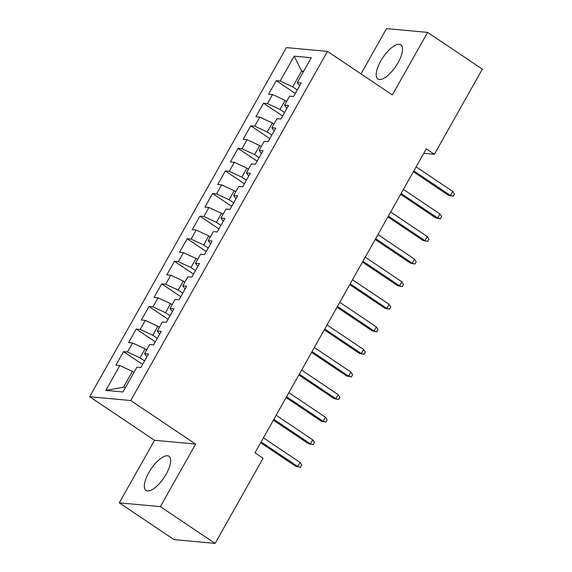<?xml version="1.0" encoding="UTF-8"?>
<svg xmlns="http://www.w3.org/2000/svg" width="572" height="572" viewBox="0 0 572 572"><rect width="100%" height="100%" fill="white"/><g stroke="black" fill="none" stroke-linecap="round" stroke-linejoin="round"><path stroke-width="0.86" d="M166.18 474.159A20.585 7.801 -56.1 0 0 168.99 456.27A20.585 7.801 -56.1 0 0 148.856 472.558A20.585 7.801 -56.1 0 0 146.046 490.447A20.585 7.801 -56.1 0 0 166.18 474.159M398.033 62.684A20.585 7.801 -56.1 0 0 400.843 44.795A20.585 7.801 -56.1 0 0 380.709 61.09A20.585 7.801 -56.1 0 0 377.899 78.979A20.585 7.801 -56.1 0 0 398.033 62.684M119.283 502.852L160.375 506.649L195.624 444.087L154.533 440.297L119.283 502.852L174.031 539.611L215.122 543.4L263.091 458.258L254.983 452.817L426.262 148.842L434.377 154.283L482.346 69.148L427.606 32.389L386.515 28.6L360.996 73.895M154.533 440.297L89.654 396.739L286.386 47.598L327.47 51.387L130.738 400.529L89.654 396.739M303.189 72.086L301.637 71.042L294.18 56.156L280.18 80.995L276.24 80.638L268.604 94.187L272.544 94.552L267.453 103.582L263.513 103.217L255.877 116.767L259.817 117.131L254.726 126.162L250.786 125.804L243.15 139.353L247.097 139.718L242.006 148.749L238.059 148.384L230.423 161.933L234.37 162.298L229.279 171.335L225.339 170.971L217.703 184.52L221.643 184.885L216.552 193.915L212.612 193.55L204.976 207.1L208.916 207.464L203.825 216.502L199.885 216.137L192.249 229.687L196.196 230.051L191.105 239.082L187.158 238.717L179.522 252.266L183.469 252.631L178.378 261.669L174.439 261.304L166.802 274.853L170.742 275.218L165.651 284.248L161.712 283.884L154.075 297.44L158.015 297.798L152.924 306.835L148.985 306.47L141.348 320.02L145.295 320.384L140.204 329.415L136.258 329.057L128.621 342.607L132.568 342.971L127.477 352.002L123.538 351.637L115.901 365.186L119.841 365.551L132.397 371.407L123.488 387.215L125.518 387.401M294.18 56.156L311.282 57.736L297.283 82.575L299.621 85.786M123.488 387.215L105.841 390.39L122.944 391.97L136.944 367.131L140.884 367.496L148.52 353.939L144.58 353.582L149.671 344.544L153.611 344.909L161.247 331.36L157.307 330.995L162.398 321.964L166.338 322.329L173.974 308.773L170.027 308.415L175.118 299.378L179.065 299.742L186.694 286.193L182.754 285.828L187.845 276.798L191.784 277.155L199.421 263.606L195.481 263.242L200.572 254.211L204.511 254.576L212.148 241.026L208.208 240.662L213.299 231.624L217.238 231.989L224.875 218.44L220.928 218.075L226.019 209.045L229.965 209.409L237.595 195.86L233.655 195.495L238.746 186.458L242.685 186.822L250.322 173.273L246.382 172.908L251.473 163.878L255.412 164.243L263.048 150.693L259.109 150.329L264.2 141.291L268.139 141.656L275.775 128.107L271.829 127.742L276.919 118.711L280.866 119.076L288.495 105.52L284.556 105.162L289.647 96.125L293.586 96.489L301.222 82.94L297.283 82.575M105.841 390.39L119.841 365.551M144.594 360.918L140.033 357.857L145.116 348.82L146.675 349.864M127.477 352.002L140.033 357.857M132.568 342.971L145.116 348.82M157.314 338.338L152.753 335.271L157.843 326.24L159.395 327.284M140.204 329.415L152.753 335.271M145.295 320.384L157.843 326.24M144.58 353.582L146.918 356.792M170.041 315.751L165.48 312.691L170.57 303.653L172.122 304.697M152.924 306.835L165.48 312.691M158.015 297.798L170.57 303.653M157.307 330.995L159.645 334.205M182.768 293.164L178.207 290.104L183.297 281.074L184.849 282.11M165.651 284.248L178.207 290.104M170.742 275.218L183.297 281.074M170.027 308.415L172.365 311.618M195.495 270.585L190.934 267.524L196.017 258.487L197.576 259.531M178.378 261.669L190.934 267.524M183.469 252.631L196.017 258.487M182.754 285.828L185.092 289.039M208.215 247.998L203.653 244.938L208.744 235.907L210.296 236.944M191.105 239.082L203.653 244.938M196.196 230.051L208.744 235.907M195.481 263.242L197.819 266.452M220.942 225.418L216.38 222.358L221.471 213.32L223.023 214.364M203.825 216.502L216.38 222.358M208.916 207.464L221.471 213.32M208.208 240.662L210.546 243.872M233.669 202.831L229.107 199.771L234.198 190.741L235.75 191.777M216.552 193.915L229.107 199.771M221.643 184.885L234.198 190.741M220.928 218.075L223.266 221.285M246.396 180.251L241.834 177.184L246.918 168.154L248.477 169.198M229.279 171.335L241.834 177.184M234.37 162.298L246.918 168.154M233.655 195.495L235.993 198.706M259.116 157.665L254.554 154.604L259.645 145.567L261.197 146.611M242.006 148.749L254.554 154.604M247.097 139.718L259.645 145.567M246.382 172.908L248.72 176.119M271.843 135.085L267.281 132.018L272.372 122.987L273.924 124.031M254.726 126.162L267.281 132.018M259.817 117.131L272.372 122.987M259.109 150.329L261.447 153.539M284.57 112.498L280.008 109.438L285.099 100.4L286.651 101.444M267.453 103.582L280.008 109.438M272.544 94.552L285.099 100.4M271.829 127.742L274.167 130.952M297.297 89.918L292.735 86.851L301.637 71.042L303.675 71.235M280.18 80.995L292.735 86.851M284.556 105.162L286.894 108.373M160.375 506.649L215.122 543.4M327.47 51.387L392.356 94.945L427.606 32.389M195.624 444.087L130.738 400.529M423.752 153.303L434.377 154.283M133.948 372.451L132.397 371.407M276.24 80.638L295.309 93.436M263.513 103.217L282.582 116.023M250.786 125.804L269.855 138.603M238.059 148.384L257.135 161.19M225.339 170.971L244.408 183.769M212.612 193.55L231.681 206.356M199.885 216.137L218.954 228.943M187.158 238.717L206.235 251.523M174.439 261.304L193.508 274.11M161.712 283.884L180.781 296.689M148.985 306.47L168.054 319.276M136.258 329.057L155.334 341.856M123.538 351.637L142.607 364.443M413.356 171.743L448.419 195.281L450.414 195.467L413.835 170.906M452.702 191.398L454.39 194.03L453.117 196.289L450.414 195.467L452.702 191.398L416.123 166.838M453.117 196.289L448.419 195.281M400.636 194.33L435.692 217.868L437.687 218.046L401.108 193.486M439.982 213.985L441.663 216.616L440.39 218.876L437.687 218.046L439.982 213.985L403.396 189.425M440.39 218.876L435.692 217.868M387.909 216.91L422.965 240.447L424.967 240.633L388.381 216.073M427.255 236.565L428.936 239.196L427.663 241.455L424.967 240.633L427.255 236.565L390.669 212.005M427.663 241.455L422.965 240.447M375.182 239.496L410.238 263.034L412.24 263.213L375.654 238.653M414.528 259.152L416.216 261.783L414.943 264.042L412.24 263.213L414.528 259.152L377.949 234.591M414.943 264.042L410.238 263.034M362.455 262.076L397.519 285.614L399.513 285.8L362.934 261.24M401.801 281.731L403.489 284.37L402.216 286.622L399.513 285.8L401.801 281.731L365.222 257.171M402.216 286.622L397.519 285.614M349.735 284.663L384.792 308.201L386.786 308.38L350.207 283.819M389.082 304.318L390.762 306.95L389.489 309.209L386.786 308.38L389.082 304.318L352.495 279.758M389.489 309.209L384.792 308.201M337.008 307.243L372.065 330.78L374.067 330.966L337.48 306.406M376.355 326.898L378.035 329.536L376.762 331.789L374.067 330.966L376.355 326.898L339.768 302.338M376.762 331.789L372.065 330.78M324.281 329.829L359.338 353.367L361.34 353.553L324.753 328.993M363.628 349.485L365.315 352.116L364.042 354.375L361.34 353.553L363.628 349.485L327.048 324.925M364.042 354.375L359.338 353.367M311.554 352.416L346.618 375.947L348.613 376.133L312.033 351.573M350.901 372.072L352.588 374.703L351.315 376.962L348.613 376.133L350.901 372.072L314.321 347.511M351.315 376.962L346.618 375.947M298.834 374.996L333.891 398.534L335.886 398.72L299.306 374.159M338.181 394.651L339.861 397.283L338.588 399.542L335.886 398.72L338.181 394.651L301.594 370.091M338.588 399.542L333.891 398.534M286.107 397.583L321.164 421.114L323.166 421.299L286.579 396.739M325.454 417.238L327.134 419.869L325.861 422.129L323.166 421.299L325.454 417.238L288.867 392.678M325.861 422.129L321.164 421.114M273.38 420.163L308.437 443.7L310.439 443.886L273.852 419.326M312.727 439.818L314.414 442.449L313.141 444.709L310.439 443.886L312.727 439.818L276.147 415.258M313.141 444.709L308.437 443.7M260.653 442.749L295.717 466.287L297.712 466.466L261.132 441.906M300 462.405L301.687 465.036L300.414 467.295L297.712 466.466L300 462.405L263.42 437.845M300.414 467.295L295.717 466.287"/></g></svg>

